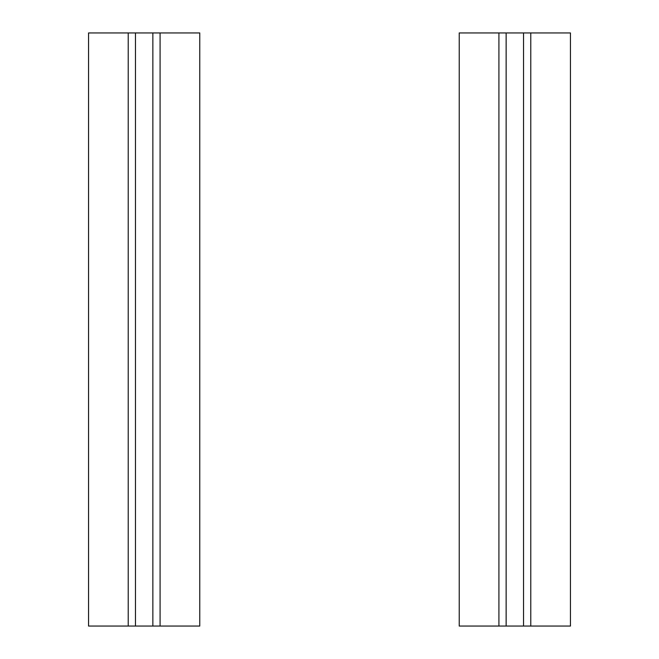 <?xml version="1.0" encoding="UTF-8"?>
<svg xmlns="http://www.w3.org/2000/svg" width="659" height="659" viewBox="0 0 659 659"><rect width="100%" height="100%" fill="white"/><g stroke="black" fill="none" stroke-linecap="round" stroke-linejoin="round"><path stroke-width="0.99" d="M160.088 32.95L160.088 626.05L199.759 626.05L199.759 32.95L128.225 32.95L128.225 626.05L152.855 626.05L152.855 32.95M160.088 626.05L152.855 626.05M128.225 626.05L88.553 626.05L88.553 32.95L128.225 32.95M530.775 32.95L530.775 626.05L570.447 626.05L570.447 32.95L498.912 32.95L498.912 626.05L523.543 626.05L523.543 32.95M530.775 626.05L523.543 626.05M498.912 626.05L459.241 626.05L459.241 32.95L498.912 32.95M135.457 32.95L135.457 626.05M506.145 32.95L506.145 626.05"/></g></svg>
